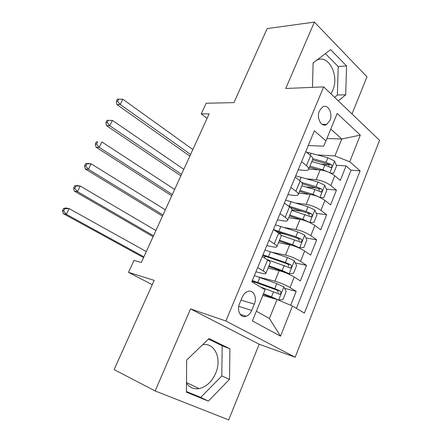 <?xml version="1.0" encoding="UTF-8"?>
<svg xmlns="http://www.w3.org/2000/svg" width="442" height="442" viewBox="0 0 442 442"><rect width="100%" height="100%" fill="white"/><g stroke="black" fill="none" stroke-linecap="round" stroke-linejoin="round"><path stroke-width="0.66" d="M330.959 93.842L332.682 90.511C339.771 75.239 327.87 52.813 316.157 60.664L315.947 60.792M319.433 110.876C316.141 118.058 321.533 127.882 326.726 124.417L329.909 120.451C333.163 113.323 327.809 103.417 322.505 107.008L319.433 110.876M202.657 344.672C214.867 342.456 222.061 358.854 215.685 373.214C211.867 381.766 206.353 386.894 199.138 388.595C193.894 389.408 189.673 387.612 186.485 383.203M352.009 113.964L366.987 76.809L314.384 22.1L267.161 28.586L233.94 102.616L206.127 103.251L201.237 113.898L207.049 118.384M295.168 357.241L379.562 140.318L323.677 86.875L225.862 321.002L295.168 357.241L259.183 344.252L190.557 308.919L155.136 390.955L228.691 419.9L259.183 344.252M155.136 390.955L114.135 369.595L154.181 280.355L128.506 272.355L152.23 284.698M290.67 305.256L296.19 291.372L284.554 288.328M268.056 268.073L279.173 270.703C284.576 272.156 289.598 274.261 294.245 277.018L300.35 280.919L306.527 265.377L295.361 262.924M265.692 256.41L264.487 256.145M278.499 242.658L289.692 244.829C295.118 246.089 300.107 248.15 304.654 251.012L310.61 255.106L316.682 239.846L305.919 237.918M285.792 234.304L278.41 232.984M288.753 217.691L300.019 219.42C305.472 220.492 310.422 222.508 314.875 225.481L320.688 229.757L326.655 214.768L316.251 213.304M302.345 211.342L291.952 209.878M298.825 193.165L310.162 194.463C315.632 195.353 320.549 197.331 324.914 200.403L330.588 204.861L336.45 190.132L326.362 189.082M317.074 188.115L305.814 186.944M301.571 161.695L306.461 165.684C308.35 167.264 309.052 168.518 308.566 169.446C308.052 170.225 306.731 170.54 304.61 170.385L298.179 169.872M290.913 187.408L295.925 191.248C297.864 192.767 298.615 193.933 298.173 194.756C297.693 195.441 296.4 195.662 294.289 195.425L287.902 194.668M280.051 213.608L285.195 217.293C287.184 218.746 287.98 219.829 287.582 220.536C287.145 221.116 285.88 221.249 283.786 220.923L277.443 219.912M268.99 240.31L274.255 243.829C276.3 245.216 277.145 246.205 276.797 246.796C276.399 247.271 275.162 247.305 273.084 246.896L266.786 245.619M128.506 272.355L133.981 260.421L141.318 262.509L209.116 113.865L201.237 113.898M251.741 310.389L254.321 304.107C257.421 297.173 253.078 289.09 247.448 291.576C245.2 292.521 243.454 294.411 242.216 297.251L239.564 303.621C236.437 310.56 240.724 318.533 246.227 316.251C248.619 315.323 250.454 313.367 251.741 310.389L238.752 306.35M308.278 145.512L323.666 146.175L325.953 140.91L314.389 130.76L251.791 281.808L265.128 289.748L252.393 320.914L280.515 336.163L292.477 306.024L304.383 313.107L360.114 170.877L349.733 161.766L334.937 155.938L341.771 138.992L330.782 129.086M325.953 140.91L337.169 113.467L360.313 135.108L349.733 161.766M307.157 178.872L316.163 179.701C321.649 180.485 326.544 182.441 330.848 185.568L336.45 190.132M308.726 169.059L320.13 169.943L316.163 179.701M296.168 203.099L306.129 204.392C311.588 205.353 316.522 207.348 320.92 210.381L326.655 214.768M284.67 227.624L295.908 229.531C301.35 230.674 306.317 232.707 310.809 235.636L316.682 239.846M272.46 252.371L285.504 255.122C290.924 256.459 295.93 258.537 300.51 261.36L306.527 265.377M257.708 267.526L263.112 270.874C265.211 272.195 266.106 273.084 265.808 273.554C265.454 273.924 264.244 273.858 262.183 273.355L255.935 271.808M259.078 277.156L274.913 281.189C280.305 282.72 285.344 284.841 290.024 287.554L296.19 291.372M296.405 308.361L351.009 170.198L346.075 165.927L336.268 165.247M320.13 169.943C325.621 170.656 330.5 172.601 334.776 175.767L340.318 180.397L346.075 165.927M262.244 256.575L267.598 259.995C269.67 261.338 270.548 262.272 270.228 262.786L265.874 273.394M276.88 246.597L281.134 236.232C281.504 235.597 280.676 234.569 278.659 233.155L273.438 229.569M287.681 220.298L291.842 210.165C292.256 209.414 291.482 208.298 289.51 206.812L284.421 203.071M298.284 194.486L302.35 184.579C302.814 183.712 302.085 182.507 300.162 180.966L295.201 177.065M308.693 169.142L312.671 159.452C313.174 158.479 312.488 157.192 310.621 155.59L305.776 151.545M256.354 311.212L269.405 318.494L277.068 299.488L292.477 306.024M262.791 295.46L277.068 299.488M190.557 308.919L225.862 321.002M314.384 22.1L285.725 88.483L323.677 86.875M326.925 138.523L341.771 138.992L360.313 135.108M317.754 154.976L334.937 155.938M328.765 164.728L321.207 164.209M351.009 170.198L360.114 170.877M269.405 318.494L280.515 336.163M229.514 379.324L229.934 348.782L209 338.55L186.646 360.119L186.425 392.181L208.348 401.115L229.514 379.324L221.801 375.949L222.182 345.788L208.442 339.091M325.555 124.406L325.969 124.777M338.329 100.886L345.699 94.781L346.578 65.963L330.644 49.648L313.107 62.946L312.488 87.35M314.323 62.024L313.102 63.25M186.425 391.535L200.745 397.38L221.801 375.949M200.745 397.38L208.348 401.115M222.182 345.788L229.934 348.782M334.594 97.312L337.373 95.036L338.207 66.554L325.4 53.626M338.207 66.554L346.578 65.963M337.373 95.036L345.699 94.781M278.383 300.046L283.002 299.472L286.173 291.571L283.814 286.847L276.836 283.62L254.365 275.598M275.112 298.936L263.261 294.322M278.488 300.074L271.471 296.847L263.454 293.847M260.471 286.974L279.869 294.3C281.267 293.339 281.394 292.239 280.25 291.007L274.802 288.632L252.327 280.515M252.062 281.145L277.311 290.223L278.245 292.471M146.319 251.553L69.129 208.624L66.333 214.326L63.289 213.646L143.567 257.575M143.899 256.857L66.333 214.326L63.654 210.978L64.775 208.696L63.56 208.442L62.438 210.712L63.654 210.978M63.56 208.442L66.073 207.983L69.129 208.624L64.775 208.696M62.438 210.712L63.289 213.646M268.725 266.449L282.935 271.493L286.416 273.106L289.09 273.742L293.505 273.3L296.615 265.537L294.322 260.752L287.411 257.526L264.973 249.99M264.388 256.045L264.83 256.984L264.421 257.968M289.09 273.742L282.145 270.515L268.974 265.841M266.775 259.471L290.504 268.029C291.825 267.073 291.93 265.996 290.819 264.791L285.416 262.449L262.973 254.819M262.642 255.62L269.311 257.57L287.858 264.128L288.83 266.228M155.899 230.547L80.217 186.032L77.46 191.646L74.367 191.126L153.098 236.691M153.518 235.768L77.46 191.646L74.803 188.325L75.908 186.076L74.67 185.883L73.571 188.126L74.803 188.325M74.67 185.883L77.107 185.557L80.217 186.032L75.908 186.076M73.571 188.126L74.367 191.126M298.311 247.653L303.814 247.592L306.87 239.973L304.637 235.127L297.803 231.906L275.399 224.84M294.449 246.155L279.184 240.984M299.499 247.885L292.632 244.658L279.488 240.249M281.018 235.293L300.947 242.233C302.19 241.288 302.278 240.233 301.201 239.05L295.842 236.735L273.476 229.597M275.697 231.122L298.217 238.509L299.206 240.459M165.341 209.845L91.124 163.811L88.411 169.33L85.267 168.971L162.485 216.105M162.993 214.989L88.411 169.33L85.776 166.032L86.864 163.822L85.61 163.695L84.521 165.894L85.776 166.032M85.61 163.695L87.964 163.485L91.124 163.811L86.864 163.822M84.521 165.894L85.267 168.971M309.522 222.459L313.936 222.343L316.942 214.856L314.765 209.967L308.002 206.74L285.642 200.132M309.72 222.492L302.925 219.265L289.808 215.11M300.671 219.53L289.455 215.972M291.753 210.386L311.19 216.9C312.372 215.972 312.439 214.928 311.395 213.773L306.079 211.486L288.383 205.989M290.576 207.674L308.394 213.342L309.394 215.16M174.64 189.447L101.853 141.937L99.19 147.374L95.997 147.164L171.734 195.823M172.33 194.519L99.19 147.374L96.577 144.098L97.649 141.921L96.367 141.854L95.301 144.02L96.577 144.098M96.367 141.854L97.649 141.921M95.301 144.02L95.997 147.164M320.118 197.546L323.887 197.546L326.837 190.187L324.715 185.242L318.025 182.021L295.704 175.855M319.13 197.093L313.035 194.325L299.952 190.419M309.549 194.392L299.549 191.397M301.858 185.773L314.942 189.635L321.251 192.016C322.373 191.099 322.422 190.077 321.406 188.938L316.135 186.684L301.753 182.463M302.477 183.817L318.389 188.623L319.389 190.314M183.811 169.341L112.417 120.412L109.793 125.76L106.555 125.699L180.85 175.833M181.529 174.341L109.793 125.76L107.202 122.511L108.257 120.368L106.964 120.357L105.909 122.495L107.202 122.511M105.909 122.495L106.555 125.699M112.417 120.412L108.257 120.368M330.494 173.076L333.66 173.176L336.555 165.949L334.495 160.954L327.876 157.739L306.483 152.136M328.113 172.004L322.969 169.827L309.919 166.153M318.594 169.827L309.466 167.253M311.792 161.59L324.837 165.22L331.13 167.579C332.196 166.673 332.235 165.662 331.24 164.546L326.014 162.319L312.837 158.684M312.511 159.849L326.577 163.744L328.213 164.341L329.207 165.905M192.845 149.529L122.815 99.223L120.23 104.489L116.948 104.572L189.839 156.125M190.601 154.457L120.23 104.489L117.666 101.262L118.699 99.152L117.39 99.201L116.351 101.301L117.666 101.262M116.351 101.301L116.948 104.572M122.815 99.223L118.699 99.152M310.162 194.463L306.129 204.392M300.019 219.42L295.908 229.531M289.692 244.829L285.504 255.122M279.173 270.703L274.913 281.189M294.245 277.018L290.024 287.554M334.776 175.767L330.848 185.568M324.914 200.403L320.92 210.381M314.875 225.481L310.809 235.636M304.654 251.012L300.51 261.36M267.598 259.995L263.112 270.874M278.659 233.155L274.255 243.829M289.51 206.812L285.195 217.293M300.162 180.966L295.925 191.248M310.621 155.59L306.461 165.684M241.023 300.124L254.321 304.107M278.604 300.063L283.874 286.969M252.15 281.173L251.868 281.852M257.813 282.377L259.852 277.432M274.802 288.632L276.836 283.62M271.471 296.847L273.515 291.808M277.311 290.223L280.25 291.007M289.201 273.731L294.378 260.874M262.73 255.636L262.321 256.625M268.465 256.542L270.471 251.686M285.416 262.449L287.411 257.526M282.145 270.515L284.156 265.565M287.858 264.128L290.819 264.791M299.61 247.879L304.693 235.249M278.93 231.166L280.897 226.392M295.842 236.735L297.803 231.906M292.632 244.658L294.604 239.796M298.217 238.509L301.201 239.05M309.831 222.486L314.82 210.088M289.206 206.237L291.134 201.552M306.079 211.486L308.002 206.74M302.925 219.265L304.864 214.492M308.394 213.342L311.395 213.773M319.909 197.447L324.771 185.369M299.753 180.645L301.201 177.143M316.135 186.684L318.025 182.021M313.035 194.325L314.942 189.635M318.389 188.623L321.406 188.938M329.848 172.761L334.55 161.081M310.223 155.258L311.085 153.159M326.014 162.319L327.876 157.739M322.969 169.827L324.837 165.22M328.213 164.341L331.24 164.546M322.185 124.368L326.726 124.417M186.491 382.568L199.138 388.595M240.094 314.268L246.227 316.251M254.017 283.134L254.537 281.869M278.388 293.897L279.869 294.3M289.217 267.73L290.504 268.029M299.775 242.012L300.947 242.233M310.107 216.74L311.19 216.9M320.229 191.905L321.251 192.016M330.168 167.507L331.13 167.579"/></g></svg>
